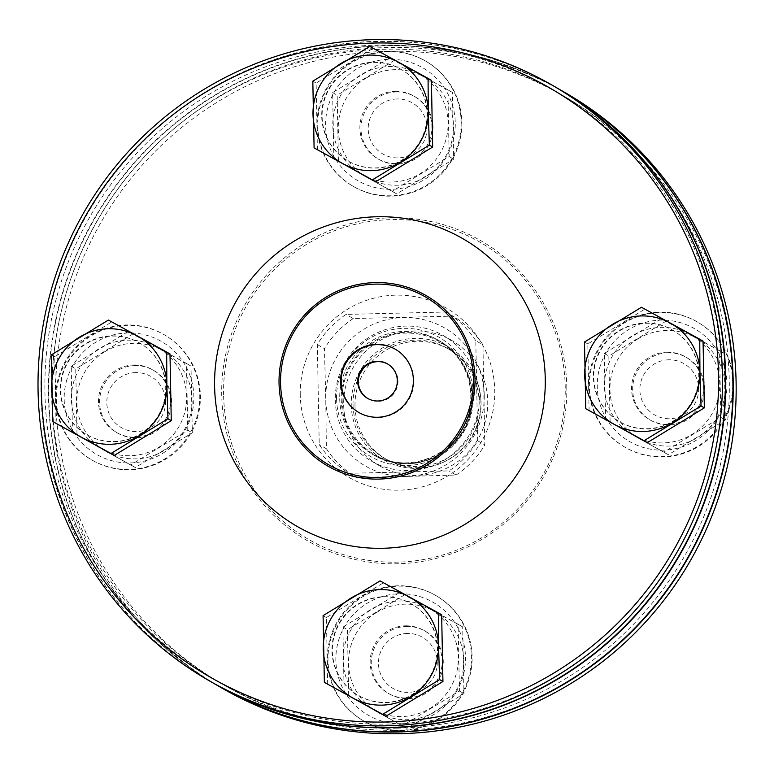 <?xml version="1.0" encoding="UTF-8"?>
<svg xmlns="http://www.w3.org/2000/svg" width="774" height="774" viewBox="0 0 774 774"><rect width="100%" height="100%" fill="white"/><g stroke="black" fill="none" stroke-linecap="round" stroke-linejoin="round"><path stroke-width="0.58" stroke-dasharray="3.87 2.9" d="M387.784 364.08A19.892 19.785 120 0 1 395.311 391.392A19.892 19.785 120 0 1 367.902 398.542M300.264 395.001A97.669 97.137 120 0 1 444.518 307.055A97.669 97.137 120 0 1 447.759 475.933A97.669 97.137 120 0 1 300.264 395.001M566.8 386.642A173.279 172.341 120 0 1 397.575 563.772A173.279 172.341 120 0 1 221.712 394.924A173.279 172.341 120 0 1 390.938 217.794A173.279 172.341 120 0 1 566.8 386.642M475.797 340.715A94.051 93.538 -60 0 0 445.901 312.009L346.075 314.408A94.051 93.538 -60 0 0 317.311 344.527L319.236 444.605A94.051 93.538 -60 0 0 349.132 473.311L448.949 470.911A94.051 93.538 -60 0 0 477.713 440.803L475.797 340.715L482.937 344.836A94.051 93.538 -60 0 0 453.042 316.131L353.225 318.53L346.075 314.408M395.504 349.335A36.533 36.339 120 0 1 408.991 399.278A36.533 36.339 120 0 1 359.001 412.619M317.311 344.527L324.451 348.648L325.767 398.881L326.376 448.727L319.236 444.605M349.132 473.311L356.272 477.432L406.534 476.436L456.089 475.033L448.949 470.911M477.713 440.803L484.853 444.915L482.937 344.836M445.901 312.009L453.042 316.131M354.995 406.011A63.304 62.955 120 0 1 449.655 349.664A63.304 62.955 120 0 1 472.566 435.956A63.304 62.955 120 0 1 354.995 406.011M353.041 404.879A63.304 62.955 -60 0 0 470.611 434.824A63.304 62.955 -60 0 0 384.088 349.045A63.304 62.955 -60 0 0 353.041 404.879M351.241 404.928A65.113 64.755 -60 0 0 449.578 458.885A65.113 64.755 -60 0 0 447.411 346.297A65.113 64.755 -60 0 0 351.241 404.928M343.666 404.879A72.35 71.953 -60 0 0 478.032 439.1A72.35 71.953 -60 0 0 379.134 341.073A72.35 71.953 -60 0 0 343.666 404.879M335.297 400.052A72.35 71.953 -60 0 0 469.663 434.272A72.35 71.953 -60 0 0 370.765 336.245A72.35 71.953 -60 0 0 335.297 400.052M342.127 399.665A65.113 64.755 -60 0 0 440.454 453.622A65.113 64.755 -60 0 0 438.297 341.034A65.113 64.755 -60 0 0 342.127 399.665M484.243 395.079A79.577 79.151 -60 0 0 403.477 317.534A79.577 79.151 -60 0 0 325.767 398.881A79.577 79.151 -60 0 0 406.534 476.436A79.577 79.151 -60 0 0 484.243 395.079M456.089 475.033A94.051 93.538 -60 0 0 484.853 444.915M326.376 448.727A94.051 93.538 -60 0 0 356.272 477.432M353.225 318.53A94.051 93.538 -60 0 0 324.451 348.648M112.375 336.08A52.922 52.632 120 0 1 158.98 415.212A52.922 52.632 120 0 1 62.365 375.922A52.922 52.632 120 0 1 112.375 336.08M373.784 62.442A52.922 52.632 120 0 1 420.388 141.574A52.922 52.632 120 0 1 323.774 102.284A52.922 52.632 120 0 1 373.784 62.442M384.039 596.918A52.922 52.632 120 0 1 430.654 676.05A52.922 52.632 120 0 1 334.029 636.76A52.922 52.632 120 0 1 384.039 596.918M645.448 323.28A52.922 52.632 120 0 1 692.062 402.412A52.922 52.632 120 0 1 595.438 363.122A52.922 52.632 120 0 1 645.448 323.28M211.495 682.068A343.637 341.779 120 0 1 87.123 213.634A343.637 341.779 120 0 1 554.881 86.727M390.028 724.048A340.018 338.18 -60 0 0 673.467 207.809A340.018 338.18 -60 0 0 87.036 221.896A340.018 338.18 -60 0 0 390.028 724.048M218.984 686.393A343.637 341.779 120 0 1 59.337 304.337A343.637 341.779 120 0 1 384.088 45.637A343.637 341.779 120 0 1 562.369 91.042M397.188 728.179A340.018 338.18 -60 0 0 680.636 211.941A340.018 338.18 -60 0 0 94.196 226.027A340.018 338.18 -60 0 0 397.188 728.179M211.65 682.165A343.637 341.779 120 0 1 52.197 300.109A343.637 341.779 120 0 1 376.919 41.506A343.637 341.779 120 0 1 555.035 86.814M222.235 688.27A343.637 341.779 120 0 1 97.872 219.835A343.637 341.779 120 0 1 565.62 92.919M400.777 730.25A340.018 338.18 -60 0 0 732.833 382.656A340.018 338.18 -60 0 0 387.735 51.316A340.018 338.18 -60 0 0 55.68 398.91A340.018 338.18 -60 0 0 400.777 730.25A72.35 71.953 -60 0 0 435.53 595.351A72.35 71.953 -60 0 0 337.058 622.073A72.35 71.953 -60 0 0 400.777 730.25M562.534 91.139A343.637 341.779 -60 0 0 94.941 218.142A343.637 341.779 -60 0 0 219.148 686.48M645.061 323.058A52.922 52.632 120 0 1 691.666 402.19A52.922 52.632 120 0 1 595.051 362.9A52.922 52.632 120 0 1 645.061 323.058M589.082 410.636L587.805 343.917L644.79 309.174L703.063 341.15M644.79 309.174L641.482 307.259M587.805 343.917L584.496 342.002M668.697 359.794A29.518 29.354 -60 0 0 644.094 404.608A29.518 29.354 -60 0 0 695.004 403.389A29.518 29.354 -60 0 0 668.697 359.794M667.972 352.809A36.175 35.981 120 0 1 699.831 406.892A36.175 35.981 120 0 1 633.79 380.034A36.175 35.981 120 0 1 667.972 352.809M383.652 596.696A52.922 52.632 120 0 1 430.257 675.828A52.922 52.632 120 0 1 333.642 636.538A52.922 52.632 120 0 1 383.652 596.696M327.673 684.274L326.396 617.555L383.382 582.812L441.654 614.788M383.382 582.812L380.073 580.897M326.396 617.555L323.087 615.64M407.288 633.442A29.518 29.354 -60 0 0 382.685 678.247A29.518 29.354 -60 0 0 433.595 677.027A29.518 29.354 -60 0 0 407.288 633.442M406.563 626.447A36.175 35.981 120 0 1 438.423 680.53A36.175 35.981 120 0 1 372.381 653.682A36.175 35.981 120 0 1 406.563 626.447M373.387 62.22A52.922 52.632 120 0 1 420.001 141.352A52.922 52.632 120 0 1 323.377 102.062A52.922 52.632 120 0 1 373.387 62.22M317.417 149.798L316.131 83.079L373.126 48.336L431.399 80.312M373.126 48.336L369.808 46.421M316.131 83.079L312.822 81.164M397.023 98.966A29.518 29.354 -60 0 0 372.42 143.77A29.518 29.354 -60 0 0 423.33 142.551A29.518 29.354 -60 0 0 397.023 98.966M396.298 91.971A36.175 35.981 120 0 1 428.157 146.054A36.175 35.981 120 0 1 362.116 119.196A36.175 35.981 120 0 1 396.298 91.971M111.978 335.858A52.922 52.632 120 0 1 158.593 414.99A52.922 52.632 120 0 1 61.968 375.7A52.922 52.632 120 0 1 111.978 335.858M56.009 423.436L54.722 356.717L111.717 321.974L169.99 353.95M111.717 321.974L108.399 320.059M54.722 356.717L51.413 354.811M135.614 372.604A29.518 29.354 -60 0 0 111.011 417.418A29.518 29.354 -60 0 0 161.921 416.189A29.518 29.354 -60 0 0 135.614 372.604M134.889 365.609A36.175 35.981 120 0 1 166.749 419.702A36.175 35.981 120 0 1 100.707 392.844A36.175 35.981 120 0 1 134.889 365.609M381.717 596.686A65.113 64.755 -60 0 0 356.475 706.546A65.113 64.755 -60 0 0 463.878 673.08A65.113 64.755 -60 0 0 381.717 596.686M344.169 693.785L342.882 627.066L399.877 592.323L458.15 624.299L459.427 691.018L402.441 725.76L372.836 709.506A57.876 57.566 -60 0 0 458.324 657.387A57.876 57.566 -60 0 0 370.91 609.428A57.876 57.566 -60 0 0 372.836 709.506L406.979 728.382L463.965 693.639L462.688 626.911L404.415 594.935L347.429 629.688L348.706 696.406M378.95 589.411A72.35 71.953 120 0 1 469.799 676.166A72.35 71.953 120 0 1 363.896 721.068A72.35 71.953 120 0 1 378.95 589.411M339.931 83.747A65.113 64.755 -60 0 0 380.45 188.595A65.113 64.755 -60 0 0 450.903 100.552A65.113 64.755 -60 0 0 339.931 83.747M333.904 159.309L332.627 92.59L389.612 57.847L447.885 89.823L449.162 156.542L392.176 191.284L362.571 175.03A57.876 57.566 -60 0 0 448.059 122.911A57.876 57.566 -60 0 0 360.655 74.952A57.876 57.566 -60 0 0 362.571 175.03L396.714 193.906L453.709 159.163L452.422 92.435L394.15 60.459L337.164 95.212L338.441 161.93M387.735 51.316A72.35 71.953 -60 0 0 352.983 186.215A72.35 71.953 -60 0 0 451.455 159.492A72.35 71.953 -60 0 0 387.735 51.316M333.662 78.871A72.35 71.953 120 0 1 425.923 61.252A72.35 71.953 120 0 1 452.103 159.87A72.35 71.953 120 0 1 353.631 186.592A72.35 71.953 120 0 1 333.662 78.871M714.576 346.694A65.113 64.755 -60 0 0 602.869 358.933A65.113 64.755 -60 0 0 668.842 449.771A65.113 64.755 -60 0 0 714.576 346.694M605.578 420.147L604.291 353.428L661.286 318.685L689.953 334.397L719.559 350.661L720.836 417.38L663.85 452.122L634.245 435.868A57.876 57.566 -60 0 0 719.733 383.749A57.876 57.566 -60 0 0 632.319 335.781A57.876 57.566 -60 0 0 634.245 435.868L668.388 454.744L725.373 419.992L724.096 353.273L665.824 321.297L608.838 356.04L610.115 422.768M732.833 382.646A72.35 71.953 -60 0 0 598.466 348.435A72.35 71.953 -60 0 0 697.364 446.463A72.35 71.953 -60 0 0 732.833 382.656M719.762 342.05A72.35 71.953 120 0 1 625.305 447.42A72.35 71.953 120 0 1 599.115 348.803A72.35 71.953 120 0 1 719.762 342.05M55.68 398.91A72.35 71.953 -60 0 0 190.046 433.13A72.35 71.953 -60 0 0 91.148 335.103A72.35 71.953 -60 0 0 55.68 398.91M66.912 379.531A65.113 64.755 -60 0 0 143.925 461.149A65.113 64.755 -60 0 0 176.22 353.128A65.113 64.755 -60 0 0 66.912 379.531M72.495 432.947L71.218 366.228L128.203 331.485L186.476 363.461L187.753 430.18L130.767 464.922L101.162 448.668A57.876 57.566 -60 0 0 186.65 396.549A57.876 57.566 -60 0 0 99.246 348.59A57.876 57.566 -60 0 0 101.162 448.668L135.305 467.544L192.3 432.801L191.014 366.083L132.741 334.107L75.755 368.85L77.032 435.569M59.366 377.112A72.35 71.953 120 0 1 164.514 334.89A72.35 71.953 120 0 1 190.694 433.508A72.35 71.953 120 0 1 59.366 377.112M395.204 91.342A36.175 35.981 120 0 1 430.779 136.33A36.175 35.981 120 0 1 377.828 158.786A36.175 35.981 120 0 1 395.204 91.342M392.176 191.284L396.714 193.906M332.627 92.59L337.164 95.212M389.612 57.847L394.15 60.459M449.162 156.542L453.709 159.163M447.885 89.823L452.422 92.435M366.121 78.106A57.876 57.566 120 0 1 453.525 126.065A57.876 57.566 120 0 1 368.047 178.184A57.876 57.566 120 0 1 366.121 78.106M405.47 625.818A36.175 35.981 120 0 1 441.035 670.806A36.175 35.981 120 0 1 388.093 693.262A36.175 35.981 120 0 1 405.47 625.818M402.441 725.76L406.979 728.382M342.882 627.066L347.429 629.688M399.877 592.323L404.415 594.935M459.427 691.018L463.965 693.639M458.15 624.299L462.688 626.911M376.387 612.582A57.876 57.566 120 0 1 463.79 660.541A57.876 57.566 120 0 1 378.312 712.661A57.876 57.566 120 0 1 376.387 612.582M666.878 352.18A36.175 35.981 120 0 1 702.444 397.168A36.175 35.981 120 0 1 649.502 419.624A36.175 35.981 120 0 1 666.878 352.18M663.85 452.122L668.388 454.744M604.291 353.428L608.838 356.04M661.286 318.685L665.824 321.297M720.836 417.38L725.373 419.992M719.559 350.661L724.096 353.273M637.795 338.944A57.876 57.566 120 0 1 725.199 386.903A57.876 57.566 120 0 1 639.721 439.022A57.876 57.566 120 0 1 637.795 338.944M133.796 364.98A36.175 35.981 120 0 1 169.371 409.978A36.175 35.981 120 0 1 116.419 432.424A36.175 35.981 120 0 1 133.796 364.98M130.767 464.922L135.305 467.544M71.218 366.228L75.755 368.85M128.203 331.485L132.741 334.107M187.753 430.18L192.3 432.801M186.476 363.461L191.014 366.083M104.713 351.744A57.876 57.566 120 0 1 192.126 399.703A57.876 57.566 120 0 1 106.638 451.822A57.876 57.566 120 0 1 104.713 351.744M223.599 394.972A171.538 170.609 120 0 1 476.968 240.511A171.538 170.609 120 0 1 482.666 537.137A171.538 170.609 120 0 1 223.599 394.972M336.564 398.629A68.731 68.354 120 0 1 438.084 336.738A68.731 68.354 120 0 1 440.367 455.586A68.731 68.354 120 0 1 336.564 398.629M339.709 398.707A65.838 65.48 -60 0 0 461.981 429.851A65.838 65.48 -60 0 0 371.994 340.637A65.838 65.48 -60 0 0 339.709 398.707M472.343 396.433A65.838 65.48 120 0 1 373.89 455.035A65.838 65.48 120 0 1 373.513 341.518A65.838 65.48 120 0 1 472.343 396.433M367.573 398.358L368.231 398.736M387.455 363.896L388.113 364.273M358.739 412.474L359.262 412.774M395.253 349.18L395.766 349.48M449.655 349.664L447.701 348.532M386.4 459.33L384.446 458.198M451.852 340.483L443.483 335.655M379.56 465.822L371.191 460.994M372.371 454.164C400.129 472.585 448.504 462.059 465.358 423.117C470.36 411.41 471.917 399.268 470.041 386.71C466.432 366.325 455.809 350.786 438.161 340.105L439.68 340.986C473.717 360.162 481.37 406.427 461.623 433.827C446.182 460.298 405.063 473.562 373.89 455.035L372.371 454.164M436.188 595.728L435.53 595.351M363.896 721.068L363.238 720.691M425.923 61.252L425.274 60.875M353.631 186.592L352.983 186.215M697.597 322.09L696.939 321.713M625.305 447.42L624.647 447.053M164.514 334.89L163.865 334.513M92.222 460.23L91.574 459.853M377.828 158.786L378.921 159.415M413.974 96.121L415.067 96.75M388.093 693.262L389.187 693.891M424.239 630.597L425.332 631.226M649.502 419.624L650.595 420.253M685.648 356.959L686.741 357.588M116.419 432.424L117.513 433.053M152.565 369.759L153.658 370.388"/><path stroke-width="1.16" d="M367.902 398.542A19.892 19.785 120 0 1 377.789 361.642A19.892 19.785 120 0 1 387.784 364.08M383.111 548.273A166.033 165.133 -60 0 0 545.254 378.544A166.033 165.133 -60 0 0 376.745 216.759A166.033 165.133 -60 0 0 214.601 386.487A166.033 165.133 -60 0 0 383.111 548.273M376.299 344.353A36.533 36.339 120 0 1 408.469 398.978A36.533 36.339 120 0 1 341.769 371.859A36.533 36.339 120 0 1 376.299 344.353M377.132 361.264A19.892 19.785 120 0 1 394.653 391.015A19.892 19.785 120 0 1 358.333 376.241A19.892 19.785 120 0 1 377.132 361.264M359.001 412.619A36.533 36.339 120 0 1 376.812 344.653A36.533 36.339 120 0 1 395.504 349.335M386.449 721.978A340.018 338.18 120 0 1 83.447 219.826A340.018 338.18 120 0 1 669.887 205.739A340.018 338.18 120 0 1 386.449 721.978M386.836 725.78A343.637 341.779 -60 0 0 711.587 467.09A343.637 341.779 -60 0 0 551.949 85.034A343.637 341.779 -60 0 0 84.192 211.941A343.637 341.779 -60 0 0 208.564 680.375A343.637 341.779 -60 0 0 386.836 725.78M551.949 85.034L554.881 86.727A343.637 341.779 120 0 1 714.518 468.783A343.637 341.779 120 0 1 389.767 727.473A343.637 341.779 120 0 1 211.495 682.068L208.564 680.375M555.035 86.814A343.637 341.779 120 0 1 555.2 86.911L562.369 91.042A343.637 341.779 120 0 1 686.731 559.476A343.637 341.779 120 0 1 218.984 686.393L211.815 682.252A343.637 341.779 120 0 1 211.65 682.165M555.2 86.911A343.637 341.779 120 0 1 679.572 555.345A343.637 341.779 120 0 1 211.815 682.252M562.688 91.235L565.62 92.919A343.637 341.779 120 0 1 725.267 474.975A343.637 341.779 120 0 1 400.516 733.675A343.637 341.779 120 0 1 222.235 688.27L219.303 686.577A343.637 341.779 -60 0 0 397.584 731.981A343.637 341.779 -60 0 0 722.336 473.291A343.637 341.779 -60 0 0 562.688 91.235A343.637 341.779 -60 0 0 562.534 91.139M699.928 372.323A57.876 57.566 -60 0 0 612.524 324.364A57.876 57.566 -60 0 0 614.44 424.442A57.876 57.566 -60 0 0 699.928 372.323L701.031 405.953L644.045 440.696L585.773 408.72L584.496 342.002L641.482 307.259L699.754 339.235L699.928 372.323M699.754 339.235L703.063 341.15L704.35 407.869L647.354 442.612L585.773 408.72M647.354 442.612L644.045 440.696M704.35 407.869L701.031 405.953M438.519 645.971A57.876 57.566 -60 0 0 351.115 598.002A57.876 57.566 -60 0 0 353.031 698.08A57.876 57.566 -60 0 0 438.519 645.971L439.622 679.591L382.637 714.344L324.364 682.368L323.087 615.64L380.073 580.897L438.345 612.873L438.519 645.971M438.345 612.873L441.654 614.788L442.941 681.507L385.945 716.25L324.364 682.368M385.945 716.25L382.637 714.344M442.941 681.507L439.622 679.591M428.254 111.495A57.876 57.566 -60 0 0 340.85 63.526A57.876 57.566 -60 0 0 342.776 163.604A57.876 57.566 -60 0 0 428.254 111.495L429.367 145.115L372.371 179.868L314.099 147.892L312.822 81.164L369.808 46.421L428.08 78.397L428.254 111.495M428.08 78.397L431.399 80.312L432.676 147.031L375.69 181.774L314.099 147.892M375.69 181.774L372.371 179.868M432.676 147.031L429.367 145.115M166.845 385.133A57.876 57.566 -60 0 0 79.441 337.164A57.876 57.566 -60 0 0 81.367 437.242A57.876 57.566 -60 0 0 166.845 385.133L167.958 418.763L110.963 453.506L52.69 421.53L51.413 354.811L108.399 320.059L166.671 352.035L166.845 385.133M166.671 352.035L169.99 353.95L171.267 420.669L114.281 455.412L52.69 421.53M114.281 455.412L110.963 453.506M171.267 420.669L167.958 418.763M375.138 284.135A96.847 96.324 120 0 1 461.439 427.171A96.847 96.324 120 0 1 294.41 431.176A96.847 96.324 120 0 1 375.138 284.135M375.138 282.607A98.404 97.872 -60 0 0 293.114 432.008A98.404 97.872 -60 0 0 462.833 427.925A98.404 97.872 -60 0 0 375.138 282.607"/></g></svg>
